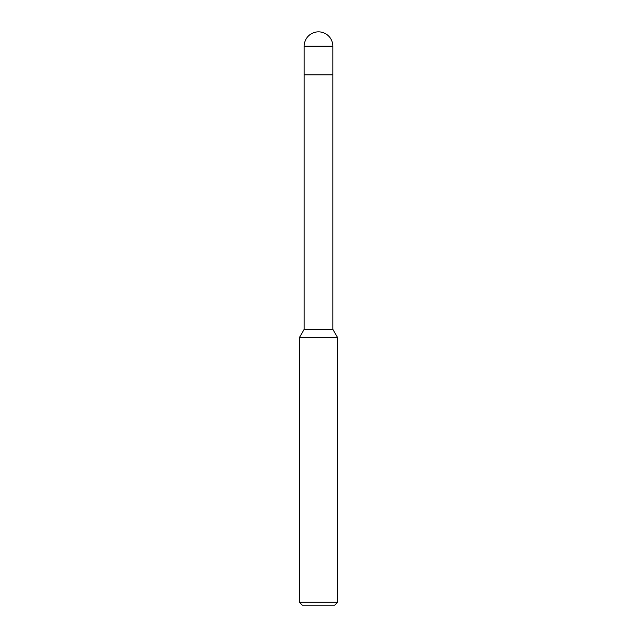 <?xml version="1.0" encoding="UTF-8"?>
<svg xmlns="http://www.w3.org/2000/svg" width="637" height="637" viewBox="0 0 637 637"><rect width="100%" height="100%" fill="white"/><g stroke="black" fill="none" stroke-linecap="round" stroke-linejoin="round"><path stroke-width="0.96" d="M337.61 337.61L299.39 337.61L304.168 329.337L304.168 74.847L332.832 74.847L332.832 329.337L337.61 337.61L337.61 602.284L299.39 602.284L302.257 605.15L334.743 605.15L337.61 602.284M304.168 329.337L332.832 329.337M304.168 46.182L304.168 74.847L332.832 74.847L332.832 46.182A14.332 14.332 0 0 0 318.5 31.85A14.332 14.332 0 0 0 304.168 46.182L332.832 46.182M299.39 337.61L299.39 602.284"/></g></svg>
